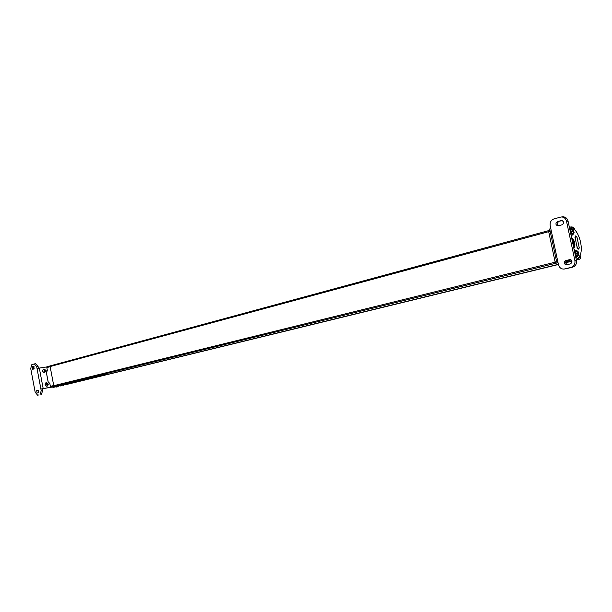 <?xml version="1.0" encoding="UTF-8"?>
<svg xmlns="http://www.w3.org/2000/svg" width="612" height="612" viewBox="0 0 612 612"><rect width="100%" height="100%" fill="white"/><g stroke="black" fill="none" stroke-linecap="round" stroke-linejoin="round"><path stroke-width="0.92" d="M565.672 262.556L571.677 261.095L565.74 261.89L571.899 261.064M558.037 262.724L56.029 385.881M548.696 231.665L555.176 262.196L556.033 263.206L54.46 386.271L53.741 385.682L50.13 366.55L50.536 365.785L549.041 230.525L548.696 231.665L50.13 366.55M548.987 230.548L50.536 365.785M69.944 383.556L56.105 385.988M558.381 264.338L107.551 374.376L95.426 376.472L59.027 385.392L70.862 383.449M571.937 261.209L565.687 262.739M558.419 264.506L70.831 383.456M70.709 383.387L106.924 374.383L95.411 376.403L58.813 385.392M550.211 231.489L548.742 231.887L549.155 230.517L549.958 230.303L549.155 230.517M548.742 231.887L555.122 261.974L556.163 263.183M573.383 246.146L573.521 243.002L572.082 240.042M566.727 260.88L566.169 261.033M576.206 259.389L578.447 259.083L576.726 259.748L578.401 259.519M578.837 259.465L579.717 259.098M571.646 227.052L571.776 227.672L571.623 226.968L570.262 227.067L571.532 226.937M578.761 259.48L578.049 259.427M578.914 257.124L579.954 258.05L579.985 255.334M579.197 256.719L579.549 257.415L580.092 257.277L580.168 256.505L579.312 256.558M579.763 255.77L580.168 256.505M579.985 256.78L579.403 256.925M572.075 227.083L571.677 227.19M574.752 229.951L573.505 227.84L572.97 228.406M573.39 228.72L573.911 228.483L574.385 229.362M67.389 384.282L70.778 383.456M70.678 383.479L54.522 386.256M53.145 386.761L51.24 387.067L50.375 386.371L53.718 385.545L50.153 366.687L46.833 367.59L47.323 366.672L50.421 365.838L47.323 366.672M46.841 370.834L47.384 370.512L46.833 367.59M50.375 386.371L49.824 383.441L49.251 383.586L49.052 382.546M49.22 383.449L49.832 383.487L49.243 383.586M67.305 384.305L64.39 384.833M64.428 384.78L56.212 386.264M58.232 385.889L59.295 385.721L58.232 385.881M61.322 385.353L62.378 385.193L61.307 385.376M49.029 382.645L48.264 382.607L49.006 382.293M46.351 371.882L47.055 371.958L46.81 370.665M59.219 385.736L58.721 386.019M54.422 386.562L56.205 386.256L54.422 386.562M55.21 386.31L56.174 386.233M55.218 386.31L64.428 384.772M59.211 385.652L61.391 385.231L60.473 385.965L59.203 385.644M62.286 385.116L63.549 385.438L64.467 384.703L62.294 385.124M56.113 386.187L58.301 385.767L57.375 386.501L56.105 386.18M47.025 368.615L46.948 368.195M66.188 384.497L66.8 384.39M51.515 387.021L52.127 386.914M50.261 385.767L50.184 385.346M41.494 394.319L42.641 390.479L42.32 388.773L56.35 386.356M40.071 394.564L41.218 390.724L40.897 389.018L42.32 388.773M37.577 395.161L35.167 392.2L30.715 368.5L31.832 364.63L34.387 363.918L36.72 366.856L38.143 366.626L38.449 368.248M37.041 368.554L40.897 389.018L43.177 388.559L39.321 368.095L37.041 368.554L36.72 366.856M38.64 392.69L37.118 393.057L36.659 390.502L38.181 390.127L38.64 392.69M33.683 366.343L32.184 366.756L32.635 369.311L34.165 368.898L33.767 366.328M43.177 388.559L56.273 386.31M39.321 368.095L46.994 366.886M58.385 385.927L58.813 385.805M46.336 382.63C48.539 383.433 48.799 384.627 47.116 386.233L47.017 386.256C44.821 385.468 44.561 384.267 46.229 382.653L46.336 382.63M43.773 369.028C45.954 369.824 46.229 371.017 44.584 372.616L44.454 372.647C42.266 371.867 41.991 370.665 43.628 369.059L43.773 369.028M35.726 363.719L38.143 366.626M38.288 392.774L38.441 390.165M34.035 366.42L33.614 366.534L33.744 369.013M45.816 382.837C47.552 383.617 47.835 384.764 46.673 386.271M43.223 369.25C44.967 370 45.273 371.14 44.141 372.662M561.625 216.946L562.489 216.862C565.304 216.671 567.163 218.117 568.074 221.2L566.536 221.345C565.626 218.255 563.767 216.809 560.952 217L553.791 218.974C550.976 220.121 549.783 222.401 550.203 225.828L558.435 264.591C559.376 267.765 561.296 269.249 564.188 269.035L565.373 268.867M566.536 221.345L574.89 260.574C575.318 264.047 574.087 266.312 571.203 267.36L564.188 269.035M557.28 221.674L561.525 220.511C564.027 221.422 564.272 222.829 562.252 224.742L558.014 225.889C555.528 224.987 555.283 223.579 557.28 221.674L562.306 220.572M566.46 264.835L570.575 263.841C572.618 261.944 572.35 260.536 569.78 259.61L565.564 260.643C563.545 262.533 563.805 263.94 566.368 264.858L566.46 264.835M549.698 229.079L550.792 228.597M557.899 262.066L556.713 262.135L557.846 261.814M566.245 260.942L566.658 260.911M577.047 247.401L576.986 245.925M571.226 260.024L566.613 260.643M564.417 268.982L565.717 268.813M565.939 268.767L572.725 267.146C575.609 266.098 576.841 263.841 576.42 260.368L574.89 260.574M568.074 221.2L576.42 260.368M558.794 225.683C556.989 224.267 556.997 222.883 558.817 221.529M570.422 259.618L567.094 260.437C565.197 261.875 565.259 263.275 567.278 264.636M576.175 259.236C586.25 256.352 580.038 227.297 569.282 226.876M573.849 248.327C575.793 244.486 575.043 240.967 571.6 237.762M576.925 236.882L575.624 235.918L575.318 238.779L576.971 246.514L578.615 249.145L579.289 247.944L576.925 236.882L574.959 237.395M573.322 234.052L572.266 234.977M569.688 228.773L571.562 228.475L570.024 230.12L570.552 231.359L571.547 229.033L573.75 231.03L573.406 231.757M573.276 231.16L570.262 231.481M570.384 232.07L572.863 233.998L573.895 231.68L574.125 232.782L572.725 234.824L570.644 233.271M570.874 232.025L573.689 231.696M573.551 231.045L570.721 231.336M573.36 231.091L571.455 229.064M572.763 234.021L573.498 231.741M573.49 229.944L571.562 228.475L570.009 230.311M570.621 233.172L570.69 232.009M572.281 234.939L571.325 236.469M570.583 228.505L569.466 227.756M576.122 250.132L574.316 250.53L576.206 250.285L574.676 251.96L575.203 253.2L576.229 250.836L578.371 252.794L578.049 253.536M577.919 252.924L574.913 253.307M575.043 253.919L577.483 255.824L578.508 253.467M575.525 253.858L578.332 253.475M578.195 252.817L575.379 253.177M578.133 251.708L578.394 252.802L578.133 251.693L576.206 250.285L574.668 252.159M578.003 252.871L576.137 250.866M577.384 255.839L578.141 253.521M575.28 255.02L577.292 256.619L578.768 254.554L578.531 253.452M575.341 253.858L575.578 254.959L577.506 256.374L575.701 257.025L577.483 256.566M576.887 256.757L575.961 258.226M575.265 250.293L574.102 249.505M54.889 386.608L56.526 387.029L59.257 385.881M56.526 387.029L57.36 386.883M53.887 387.671L52.326 387.052M47.415 384.902L45.495 383.969L47.047 383.586M44.714 371.943L43.291 372.341L44.821 370.803M46.13 382.898L45.571 383.036M54.193 387.021L55.723 386.761M55.761 386.792L54.284 387.121M52.793 386.968L53.611 386.83M54.338 386.723L52.831 387.021M53.443 386.952L54.996 386.746M55.049 386.792L53.558 387.098M556.033 263.206L54.46 386.271M555.176 262.196L53.741 385.682M573.689 247.554L574.163 242.926L571.891 238.718M573.704 247.623L574.002 246.927M571.631 227.121L570.713 227.213M578.447 259.083L578.202 257.927M576.259 259.626L578.677 259.503M556.606 261.615L555.122 261.974M579.556 259.083L579.059 259.412C580.673 258.96 580.995 257.575 580.023 255.25M580.145 256.39L579.35 256.589M572.182 227.06L571.684 227.228M572.84 243.591L572.602 242.482M48.287 382.477L46.336 372.15M51.24 387.067L54.583 386.248M48.425 382.745L49.021 382.592M47.132 369.174L46.849 367.667M66.7 384.42L66.234 384.489M52.035 386.945L51.553 387.013M50.368 386.317L50.085 384.81M41.218 390.724L42.641 390.479M38.074 390.257L36.659 390.502M33.614 366.534L32.184 366.756M579.289 247.944L577.453 248.411M572.725 267.146L571.203 267.36M561.938 220.496L561.365 220.55M567.094 260.437L565.564 260.643M573.727 231.022L573.406 229.775L571.562 228.46M570.667 233.371L572.648 234.801L571.057 235.222L572.664 234.817M572.878 234.625L574.094 232.774M577.529 256.436L578.715 254.753L578.508 253.452M578.118 251.608L576.213 250.262M575.701 257.009L577.292 256.619M53.451 386.968L54.889 386.616M55.179 386.746L55.608 386.639M58.041 386.302L58.53 386.18M58.729 385.988L59.18 385.874M573.712 247.676L574.194 242.933L571.761 238.535M578.485 259.144L578.225 257.904M574.806 229.997C574.829 228.528 574.025 227.542 572.404 227.044M573.077 244.685L572.396 241.488M49.205 383.571L48.983 382.423M48.264 382.607L46.275 372.042M46.994 371.851L46.772 370.704M53.94 386.646L53.183 386.776M67.351 384.298L70.717 383.472M46.818 367.468L47.17 369.403M50.046 384.619L50.436 386.57M34.44 363.911L35.817 363.704M37.531 395.176L38.954 394.924M556.713 262.135L549.675 228.965M573.75 231.022L573.475 229.844M574.125 232.889L573.895 231.68M573.406 229.775L571.547 228.383M571.478 228.33L569.68 228.75M571.065 235.26L572.832 234.756M572.878 234.694L574.071 232.981M578.049 251.547L576.19 250.178M577.529 256.505L578.715 254.753M54.391 386.723L52.953 387.075M55.111 386.792L53.672 387.144M55.837 386.799L54.391 387.151M58.607 386.195L58.033 386.333"/></g></svg>
